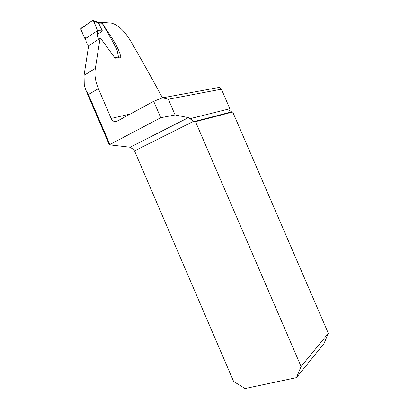 <?xml version="1.0" encoding="UTF-8"?>
<svg xmlns="http://www.w3.org/2000/svg" width="409" height="409" viewBox="0 0 409 409"><rect width="100%" height="100%" fill="white"/><g stroke="black" fill="none" stroke-linecap="round" stroke-linejoin="round"><path stroke-width="0.61" d="M101.55 22.613L101.836 22.418C108.83 34.244 118.319 45.22 121.028 57.705L114.73 58.201L114.162 56.882L100.629 38.349L100.082 38.272L88.6 45.823L84.07 75.333L84.274 85.496L85.849 90.169L88.416 94.54L98.354 88.646L111.156 118.452L130.389 113.978M153.682 101.299L160.747 117.72L109.321 144.822L130.072 147.245L132.92 149.086L134.53 150.89L233.621 381.469L245.063 388.55L296.464 377.65L323.959 343.637L328.335 333.335L301.085 366.525L195.507 121.677L193.646 121.279L188.426 117.639L175.113 114.955L168.339 99.234L162.557 97.812L153.682 101.299L117.035 121.243L114.719 121.601C113.15 121.253 111.964 120.2 111.156 118.452M162.511 97.833L160.717 94.637C151.647 77.879 141.933 60.537 131.586 42.613C124.924 31.074 118.058 24.55 110.997 23.032L101.836 22.418M100.082 38.272L95.369 68.339C94.3 74.494 95.297 81.263 98.354 88.646M162.557 97.812L219.224 87.408L221.407 89.177L229.74 108.467L228.83 108.84L229.101 110.123L231.632 111.872L232.706 111.994L328.335 333.335M221.407 89.177L168.339 99.234M160.747 117.72L175.113 114.955M229.74 108.467L228.759 109.259M232.706 111.994L195.507 121.677M301.085 366.525L296.464 377.65M114.413 57.465L118.538 57.142L117.071 50.036L112 40.266L102.163 23.236L98.528 22.955L93.83 21.212L97.506 30.67L97.158 34.739C97.158 36.462 97.894 37.802 99.356 38.753M98.528 22.955L102.337 30.879L97.506 30.67C95.9 26.902 94.822 21.912 92.066 20.823L80.726 28.799L83.83 36.34C85.087 38.39 86.739 38.415 88.794 36.432L97.506 30.67L85.046 38.906L85.778 39.515C85.916 42.02 86.964 44.049 88.917 45.614M102.337 30.879L97.158 34.739M85.046 38.906L80.829 29.99L81.12 28.231L92.408 20.593L93.349 20.593L93.83 21.212M118.538 57.142L118.354 57.914M100.711 22.485L101.32 22.505L102.163 23.236M99.53 23.144L98.543 22.362M98.503 22.894L97.705 22.173M228.774 109.014L190.19 118.625M130.072 147.245L188.426 117.639M193.646 121.279L134.53 150.89M109.796 144.341L88.416 94.54M84.07 75.333L95.369 68.339M117.889 120.778L114.786 121.58M194.357 121.534L231.632 111.872M109.356 144.909L85.936 90.348M98.917 22.418L101.32 22.505M97.971 22.25L98.988 22.444M93.385 20.608L98.083 22.306"/></g></svg>
